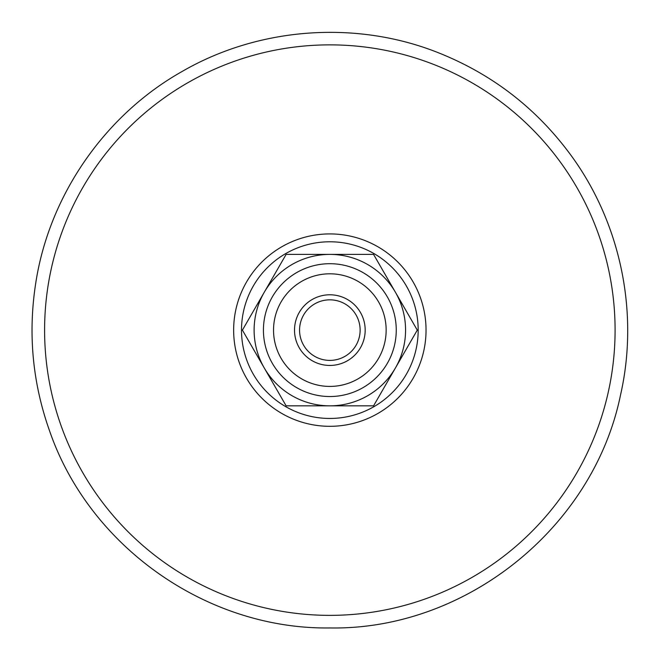 <?xml version="1.0" encoding="UTF-8"?>
<svg xmlns="http://www.w3.org/2000/svg" width="661" height="661" viewBox="0 0 661 661"><rect width="100%" height="100%" fill="white"/><g stroke="black" fill="none" stroke-linecap="round" stroke-linejoin="round"><path stroke-width="0.99" d="M395.418 292.253L417.281 330.12L395.418 367.979A75.718 75.718 0 0 0 329.847 254.394L373.564 254.394L395.418 292.253M373.564 405.837L329.847 405.837A75.718 75.718 0 0 0 395.418 367.979L373.564 405.837M286.13 405.837L264.268 367.979A75.718 75.718 0 0 0 329.847 405.837L286.13 405.837M264.268 292.253L286.13 254.394L329.847 254.394A75.718 75.718 0 0 0 264.268 367.979L242.413 330.12L264.268 292.253M360.129 330.12A30.29 30.29 0 0 1 314.702 356.345A30.29 30.29 0 0 1 314.702 303.886A30.29 30.29 0 0 1 360.129 330.12M365.178 330.12A35.339 35.339 0 0 0 312.174 299.516A35.339 35.339 0 0 0 312.174 360.716A35.339 35.339 0 0 0 365.178 330.12M329.847 273.803A56.317 56.317 0 0 1 378.613 358.27A56.317 56.317 0 0 1 281.074 358.27A56.317 56.317 0 0 1 329.847 273.803M329.847 263.706A66.414 66.414 0 0 0 263.433 330.12A66.414 66.414 0 0 0 329.847 396.526A66.414 66.414 0 0 0 396.253 330.12A66.414 66.414 0 0 0 329.847 263.706M418.182 330.12A88.343 88.343 0 0 1 329.847 418.454A88.343 88.343 0 0 1 241.505 330.12A88.343 88.343 0 0 1 329.847 241.777A88.343 88.343 0 0 1 418.182 330.12M329.847 426.312A96.192 96.192 0 0 1 233.647 330.12A96.192 96.192 0 0 1 329.847 233.92A96.192 96.192 0 0 1 426.039 330.12A96.192 96.192 0 0 1 329.847 426.312M615.094 330.12A285.255 285.255 0 0 1 329.847 615.366A285.255 285.255 0 0 1 44.593 330.12A285.255 285.255 0 0 1 329.847 44.865A285.255 285.255 0 0 1 615.094 330.12M329.847 627.95C207.24 629.652 89.549 546.936 49.616 431.005C32.563 383.016 27.911 333.855 35.677 283.528C48.98 195.615 104.81 114.931 182.271 71.388C259.17 26.886 357.047 19.896 439.482 53.194C492.908 74.701 536.682 108.652 570.798 155.054C620.729 223.063 639.327 312.843 620.505 395.088C593.272 528.023 465.501 630.371 329.847 627.95"/></g></svg>
